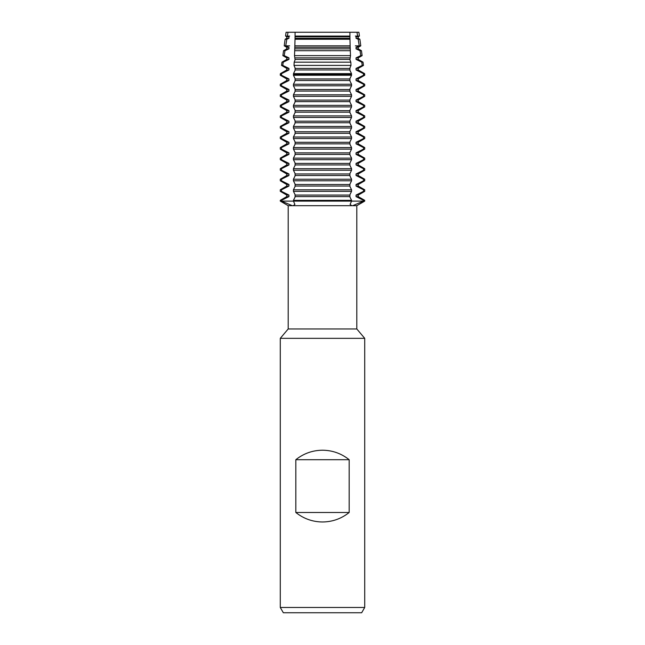 <?xml version="1.0" encoding="UTF-8"?>
<svg xmlns="http://www.w3.org/2000/svg" width="645" height="645" viewBox="0 0 645 645"><rect width="100%" height="100%" fill="white"/><g stroke="black" fill="none" stroke-linecap="round" stroke-linejoin="round"><path stroke-width="0.97" d="M292.33 205.691L288.194 205.691L280.285 201.119L293.435 201.119L294.894 204.36L293.273 205.691L292.33 205.691L281.446 201.119L281.446 200.353L288.952 196.612L288.952 195.072L281.446 191.339L281.446 189.799L288.952 186.058L288.952 184.518L281.446 180.785L281.446 179.245L288.952 175.505L288.952 173.965L281.446 170.232L281.446 168.692L288.952 164.951L288.952 163.411L281.446 159.678L281.446 158.138L288.952 154.397L288.952 152.857L281.446 149.116L281.446 147.584L288.952 143.843L288.952 142.303L281.446 138.562L281.446 137.022L288.952 133.289L288.952 131.749L281.446 128.008L281.446 126.468L288.952 122.735L288.952 121.195L281.446 117.455L281.446 115.915L288.952 112.182L288.952 110.642L281.446 106.901L281.446 105.361L288.952 101.628L288.952 100.088L281.446 96.347L281.446 94.807L288.952 91.066L288.952 89.534L281.446 85.793L281.446 84.253L288.952 80.512L288.952 78.972L281.446 75.239L281.567 73.635L288.952 69.958L288.952 68.418L282.76 65.403L283.236 62.17L288.952 59.405L288.952 57.865L284.219 55.623L284.977 50.705L288.952 48.851L288.952 47.311L285.735 45.843L286.823 39.24L288.952 38.297L288.952 36.757L287.364 36.072L288.033 32.25L286.09 32.25L358.91 32.25L359.434 36.072L358.241 36.757L358.241 38.297L359.878 39.24L358.177 39.24L359.265 45.843L360.781 45.843L358.241 47.311L358.241 48.851L361.45 50.705L360.023 50.705L360.781 55.623L362.127 55.623L358.241 57.865L358.241 59.405L363.03 62.17L361.764 62.17L362.24 65.403L363.474 65.403L358.241 68.418L358.241 69.958L364.602 73.635L363.433 73.635L363.554 75.239L364.715 75.239L358.241 78.972L358.241 80.512L364.715 84.253L363.554 84.253L363.554 85.793L364.715 85.793L358.241 89.534L358.241 91.066L364.715 94.807L363.554 94.807L363.554 96.347L364.715 96.347L358.241 100.088L358.241 101.628L364.715 105.361L363.554 105.361L363.554 106.901L364.715 106.901L358.241 110.642L358.241 112.182L364.715 115.915L363.554 115.915L363.554 117.455L364.715 117.455L358.241 121.195L358.241 122.735L364.715 126.468L363.554 126.468L363.554 128.008L364.715 128.008L358.241 131.749L358.241 133.289L364.715 137.022L363.554 137.022L363.554 138.562L364.715 138.562L358.241 142.303L358.241 143.843L364.715 147.584L363.554 147.584L363.554 149.116L364.715 149.116L358.241 152.857L358.241 154.397L364.715 158.138L363.554 158.138L363.554 159.678L364.715 159.678L358.241 163.411L358.241 164.951L364.715 168.692L363.554 168.692L363.554 170.232L364.715 170.232L358.241 173.965L358.241 175.505L364.715 179.245L363.554 179.245L363.554 180.785L364.715 180.785L358.241 184.518L358.241 186.058L364.715 189.799L363.554 189.799L363.554 191.339L364.715 191.339L358.241 195.072L358.241 196.612L364.715 200.353L363.554 200.353L363.554 201.119L352.67 205.691L356.806 205.691L356.806 328.966L364.715 338.335L364.715 607.469L280.285 607.469L283.332 612.75L361.668 612.75L364.715 607.469M288.194 205.691L288.194 328.966L356.806 328.966M352.67 205.691L351.727 205.691L350.106 204.36L351.565 201.119L364.715 201.119L351.565 201.119L351.565 200.353L293.435 200.353L293.435 201.119L351.565 201.119L280.285 201.119L280.285 200.353L286.759 196.612L288.952 196.612M293.273 205.691L351.727 205.691M288.194 328.966L280.285 338.335L364.715 338.335M295.821 512.485L295.821 459.708C303.626 453.491 312.519 450.323 322.5 450.21C332.481 450.323 341.374 453.491 349.179 459.708L349.179 512.485C341.374 518.701 332.481 521.87 322.5 521.982C312.519 521.87 303.626 518.701 295.821 512.485L349.179 512.485M295.821 459.708L349.179 459.708M281.446 200.353L280.285 200.353M286.759 196.612L286.759 195.072L288.952 195.072M286.759 195.072L280.285 191.339L281.446 191.339M281.446 189.799L280.285 189.799L286.759 186.058L288.952 186.058M286.759 186.058L286.759 184.518L288.952 184.518M286.759 184.518L280.285 180.785L281.446 180.785M281.446 179.245L280.285 179.245L286.759 175.505L288.952 175.505M286.759 175.505L286.759 173.965L288.952 173.965M286.759 173.965L280.285 170.232L281.446 170.232M281.446 168.692L280.285 168.692L286.759 164.951L288.952 164.951M286.759 164.951L286.759 163.411L288.952 163.411M286.759 163.411L280.285 159.678L281.446 159.678M281.446 158.138L280.285 158.138L286.759 154.397L288.952 154.397M286.759 154.397L286.759 152.857L288.952 152.857M286.759 152.857L280.285 149.116L281.446 149.116M281.446 147.584L280.285 147.584L286.759 143.843L288.952 143.843M286.759 143.843L286.759 142.303L288.952 142.303M286.759 142.303L280.285 138.562L281.446 138.562M281.446 137.022L280.285 137.022L286.759 133.289L288.952 133.289M286.759 133.289L286.759 131.749L288.952 131.749M286.759 131.749L280.285 128.008L281.446 128.008M281.446 126.468L280.285 126.468L286.759 122.735L288.952 122.735M286.759 122.735L286.759 121.195L288.952 121.195M286.759 121.195L280.285 117.455L281.446 117.455M281.446 115.915L280.285 115.915L286.759 112.182L288.952 112.182M286.759 112.182L286.759 110.642L288.952 110.642M286.759 110.642L280.285 106.901L281.446 106.901M281.446 105.361L280.285 105.361L286.759 101.628L288.952 101.628M286.759 101.628L286.759 100.088L288.952 100.088M286.759 100.088L280.285 96.347L281.446 96.347M281.446 94.807L280.285 94.807L286.759 91.066L288.952 91.066M286.759 91.066L286.759 89.534L288.952 89.534M286.759 89.534L280.285 85.793L281.446 85.793M281.446 84.253L280.285 84.253L286.759 80.512L288.952 80.512M286.759 80.512L286.759 78.972L288.952 78.972M286.759 78.972L280.285 75.239L281.446 75.239M281.567 73.635L280.398 73.635L286.759 69.958L288.952 69.958M286.759 69.958L286.759 68.418L288.952 68.418M286.759 68.418L281.526 65.403L282.76 65.403M283.236 62.17L281.97 62.17L286.759 59.405L288.952 59.405M286.759 59.405L286.759 57.865L288.952 57.865M286.759 57.865L282.873 55.623L284.219 55.623M284.977 50.705L283.55 50.705L286.759 48.851L288.952 48.851M286.759 48.851L286.759 47.311L288.952 47.311M286.759 47.311L284.219 45.843L289.645 45.843M363.554 191.339L356.048 195.072L358.241 195.072M293.435 191.339L351.565 191.339L351.565 189.799L293.435 189.799L293.435 191.339L295.088 194.677L295.088 197.007L293.435 200.353M356.048 195.072L356.048 196.612L358.241 196.612M363.554 180.785L356.048 184.518L356.048 186.058L358.241 186.058M356.048 186.058L363.554 189.799M356.048 196.612L363.554 200.353M356.048 184.518L358.241 184.518M293.435 180.785L351.565 180.785L351.565 179.245L293.435 179.245L293.435 180.785L295.088 184.123L295.088 186.453L293.435 189.799M363.554 170.232L356.048 173.965L356.048 175.505L358.241 175.505M356.048 175.505L363.554 179.245M356.048 173.965L358.241 173.965M293.435 170.232L351.565 170.232L351.565 168.692L293.435 168.692L293.435 170.232L295.088 173.57L295.088 175.9L293.435 179.245M363.554 159.678L356.048 163.411L356.048 164.951L358.241 164.951M356.048 164.951L363.554 168.692M356.048 163.411L358.241 163.411M293.435 159.678L351.565 159.678L351.565 158.138L293.435 158.138L293.435 159.678L295.088 163.016L295.088 165.346L293.435 168.692M363.554 149.116L356.048 152.857L356.048 154.397L358.241 154.397M356.048 154.397L363.554 158.138M356.048 152.857L358.241 152.857M293.435 149.116L351.565 149.116L351.565 147.584L293.435 147.584L293.435 149.116L295.088 152.462L295.088 154.792L293.435 158.138M363.554 138.562L356.048 142.303L356.048 143.843L358.241 143.843M356.048 143.843L363.554 147.584M356.048 142.303L358.241 142.303M293.435 138.562L351.565 138.562L351.565 137.022L293.435 137.022L293.435 138.562L295.088 141.908L295.088 144.238L293.435 147.584M363.554 128.008L356.048 131.749L356.048 133.289L358.241 133.289M356.048 133.289L363.554 137.022M356.048 131.749L358.241 131.749M293.435 128.008L351.565 128.008L351.565 126.468L293.435 126.468L293.435 128.008L295.088 131.354L295.088 133.684L293.435 137.022M363.554 117.455L356.048 121.195L356.048 122.735L358.241 122.735M356.048 122.735L363.554 126.468M356.048 121.195L358.241 121.195M293.435 117.455L351.565 117.455L351.565 115.915L293.435 115.915L293.435 117.455L295.088 120.8L295.088 123.13L293.435 126.468M363.554 106.901L356.048 110.642L356.048 112.182L358.241 112.182M356.048 112.182L363.554 115.915M356.048 110.642L358.241 110.642M293.435 106.901L351.565 106.901L351.565 105.361L293.435 105.361L293.435 106.901L295.088 110.247L295.088 112.577L293.435 115.915M363.554 96.347L356.048 100.088L356.048 101.628L358.241 101.628M356.048 101.628L363.554 105.361M356.048 100.088L358.241 100.088M293.435 96.347L351.565 96.347L351.565 94.807L293.435 94.807L293.435 96.347L295.088 99.693L295.088 102.023L293.435 105.361M363.554 85.793L356.048 89.534L356.048 91.066L358.241 91.066M356.048 91.066L363.554 94.807M356.048 89.534L358.241 89.534M293.435 85.793L351.565 85.793L351.565 84.253L293.435 84.253L293.435 85.793L295.088 89.131L295.088 91.469L293.435 94.807M363.554 75.239L356.048 78.972L356.048 80.512L358.241 80.512M356.048 80.512L363.554 84.253M356.048 78.972L358.241 78.972M293.435 75.239L351.565 75.239L351.509 73.635L293.491 73.635L293.435 75.239L295.088 78.577L295.088 80.907L293.435 84.253M293.435 74.465L351.565 74.465M362.24 65.403L356.048 68.418L356.048 69.958L358.241 69.958M356.048 69.958L363.433 73.635M356.048 68.418L358.241 68.418M293.999 65.403L351.001 65.403L350.824 62.17L294.176 62.17L293.999 65.403L295.088 68.023L295.088 70.353L293.491 73.635M360.781 55.623L356.048 57.865L356.048 59.405L358.241 59.405M356.048 59.405L361.764 62.17M356.048 57.865L358.241 57.865M294.499 55.623L350.501 55.623L350.3 50.705L294.7 50.705L294.499 55.623L295.088 59.8L294.176 62.17M355.355 45.843L359.265 45.843L356.048 47.311L356.048 48.851L358.241 48.851M356.048 48.851L360.023 50.705M356.048 47.311L358.241 47.311M294.862 45.843L350.138 45.843L349.977 39.24L295.023 39.24L294.7 50.705M286.823 39.24L285.122 39.24L286.759 38.297L288.952 38.297M358.91 32.25L356.967 32.25L357.636 36.072L356.048 36.757L356.048 38.297L358.241 38.297M356.048 38.297L358.177 39.24M286.759 38.297L286.759 36.757L288.952 36.757M356.048 36.757L358.241 36.757M286.759 36.757L285.566 36.072L289.645 36.072M355.355 36.072L359.434 36.072M295.071 36.072L349.929 36.072L349.913 32.25L295.088 32.25L295.023 39.24M351.565 200.353L349.913 197.007L349.913 194.677L351.565 191.339M351.565 189.799L349.913 186.453L349.913 184.123L351.565 180.785M351.565 179.245L349.913 175.9L349.913 173.57L351.565 170.232M351.565 168.692L349.913 165.346L349.913 163.016L351.565 159.678M351.565 158.138L349.913 154.792L349.913 152.462L351.565 149.116M351.565 147.584L349.913 144.238L349.913 141.908L351.565 138.562M351.565 137.022L349.913 133.684L349.913 131.354L351.565 128.008M351.565 126.468L349.913 123.13L349.913 120.8L351.565 117.455M351.565 115.915L349.913 112.577L349.913 110.247L351.565 106.901M351.565 105.361L349.913 102.023L349.913 99.693L351.565 96.347M351.565 94.807L349.913 91.469L349.913 89.131L351.565 85.793M351.565 84.253L349.913 80.907L349.913 78.577L351.565 75.239M351.509 73.635L349.913 70.353L349.913 68.023L351.001 65.403M350.824 62.17L349.913 59.8L350.501 55.623M350.3 50.705L350.138 45.843M349.977 39.24L349.929 36.072M295.047 36.757L349.953 36.757M295.047 38.297L349.953 38.297M295.047 47.311L349.953 47.311M295.047 48.851L349.953 48.851M295.047 57.865L349.953 57.865M295.047 59.405L349.953 59.405M295.047 68.418L349.953 68.418M295.047 69.958L349.953 69.958M363.554 74.465L364.715 74.465L364.715 75.239M295.047 78.972L349.953 78.972M295.047 80.512L349.953 80.512M295.047 89.534L349.953 89.534M295.047 91.066L349.953 91.066M295.047 100.088L349.953 100.088M295.047 101.628L349.953 101.628M295.047 110.642L349.953 110.642M295.047 112.182L349.953 112.182M295.047 121.195L349.953 121.195M295.047 122.735L349.953 122.735M295.047 131.749L349.953 131.749M295.047 133.289L349.953 133.289M295.047 142.303L349.953 142.303M295.047 143.843L349.953 143.843M295.047 152.857L349.953 152.857M295.047 154.397L349.953 154.397M295.047 163.411L349.953 163.411M295.047 164.951L349.953 164.951M295.047 173.965L349.953 173.965M295.047 175.505L349.953 175.505M295.047 184.518L349.953 184.518M295.047 186.058L349.953 186.058M295.047 196.612L349.953 196.612M295.047 195.072L349.953 195.072M280.398 73.635L280.285 74.465L281.446 74.465M356.806 205.691L364.715 201.119L364.715 200.353M280.285 338.335L280.285 607.469M286.09 32.25L285.566 36.072M359.878 39.24L360.781 45.843M361.45 50.705L362.127 55.623M363.03 62.17L363.474 65.403M364.602 73.635L364.715 74.465M364.715 84.253L364.715 85.793M364.715 94.807L364.715 96.347M364.715 105.361L364.715 106.901M364.715 115.915L364.715 117.455M364.715 126.468L364.715 128.008M364.715 137.022L364.715 138.562M364.715 147.584L364.715 149.116M364.715 158.138L364.715 159.678M364.715 168.692L364.715 170.232M364.715 179.245L364.715 180.785M364.715 189.799L364.715 191.339M281.97 62.17L281.526 65.403M283.55 50.705L282.873 55.623M285.122 39.24L284.219 45.843M280.285 189.799L280.285 191.339M280.285 179.245L280.285 180.785M280.285 168.692L280.285 170.232M280.285 158.138L280.285 159.678M280.285 147.584L280.285 149.116M280.285 137.022L280.285 138.562M280.285 126.468L280.285 128.008M280.285 115.915L280.285 117.455M280.285 105.361L280.285 106.901M280.285 94.807L280.285 96.347M280.285 84.253L280.285 85.793M280.285 74.465L280.285 75.239"/></g></svg>
